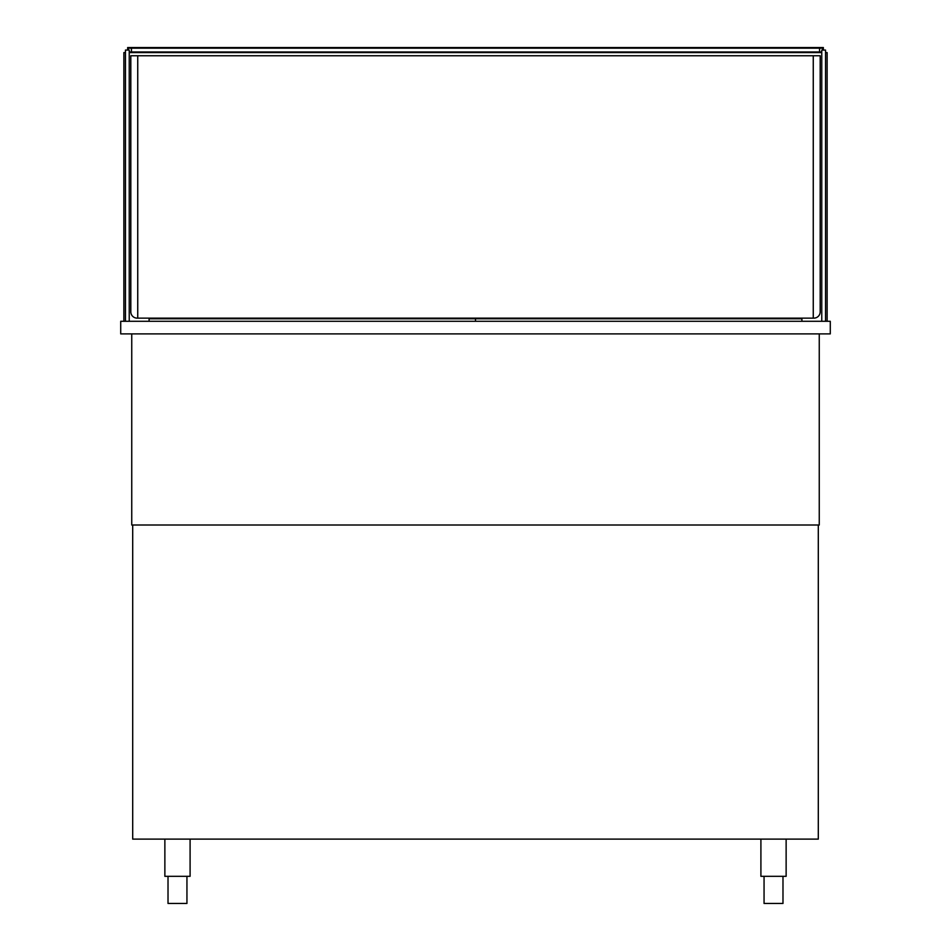 <?xml version="1.0" encoding="UTF-8"?>
<svg xmlns="http://www.w3.org/2000/svg" width="951" height="951" viewBox="0 0 951 951"><rect width="100%" height="100%" fill="white"/><g stroke="black" fill="none" stroke-linecap="round" stroke-linejoin="round"><path stroke-width="1.43" d="M819.251 333.896L819.251 525.011L131.749 525.011L131.749 333.896M149.093 318.133L149.093 321.283M125.449 52.59L123.868 52.59L123.868 321.283M801.907 318.133L801.907 321.283M825.551 52.59L827.132 52.59L827.132 321.283M129.229 52.59L821.771 52.59M129.229 321.283L129.229 50.07L125.449 50.07L125.449 321.283M821.771 321.283L821.771 50.07L825.551 50.07L825.551 321.283M127.648 50.07L127.648 47.55L823.352 47.55L823.352 50.07M129.229 51.96L821.771 51.96M131.44 51.96L131.44 48.18L128.278 48.18L128.278 50.07M131.44 48.18L822.722 48.18L822.722 50.07M819.56 48.18L819.56 51.96M813.26 55.752L130.81 55.752L130.81 311.821A6.312 6.312 0 0 0 137.11 318.133L813.26 318.133L813.26 55.752L820.19 55.752L820.19 311.821A6.312 6.312 0 0 1 813.89 318.133L813.26 318.133M137.74 318.133L137.74 55.752M120.718 333.896L120.718 321.283L830.282 321.283L830.282 333.896L120.718 333.896M149.093 318.763L475.5 318.763L475.5 321.283L475.5 318.763L801.907 318.763M818.3 525.011L818.3 839.115L132.7 839.115L132.7 525.011M190.093 839.115L190.093 876.323L164.868 876.323L164.868 839.115M786.132 839.115L786.132 876.323L760.907 876.323L760.907 839.115M186.943 876.323L186.943 903.45L168.018 903.45L168.018 876.323M782.982 876.323L782.982 903.45L764.057 903.45L764.057 876.323"/></g></svg>
